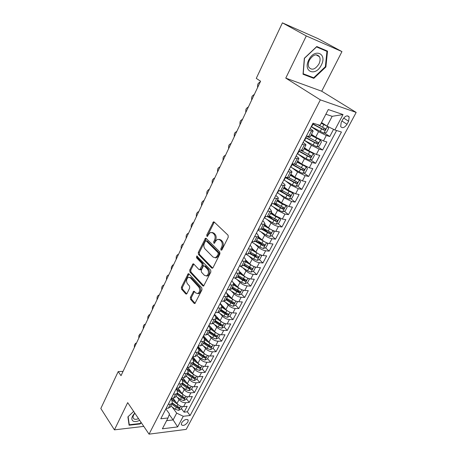 <?xml version="1.0" encoding="UTF-8"?>
<svg xmlns="http://www.w3.org/2000/svg" width="457" height="457" viewBox="0 0 457 457"><rect width="100%" height="100%" fill="white"/><g stroke="black" fill="none" stroke-linecap="round" stroke-linejoin="round"><path stroke-width="0.69" d="M220.948 250.19L221.902 249.893L228.254 237.177L228.066 235.218L214.173 222.005L213.448 221.851L206.77 234.984L206.884 236.309L207.392 236.423L208.586 234.39L210.471 232.453L212.813 232.961L213.939 234.058C215.298 235.715 215.487 237.766 214.504 240.199L213.71 241.822L213.83 243.17L214.362 243.284L215.567 241.245L217.446 239.319L219.891 239.839L221.045 240.965C222.439 242.656 222.633 244.735 221.634 247.191L220.817 248.825L220.948 250.19M187.873 422.079L188.221 420.246C186.49 418.675 184.297 419.537 181.646 422.822L181.309 424.639C183.046 426.215 185.234 425.358 187.873 422.079M190.363 297.387L190.518 299.289L194.105 303.334L194.893 303.539L201.983 289.795L201.817 287.87L188.941 273.892L188.215 273.709L181.372 287.282L181.526 289.144L185.725 293.88L186.473 294.079L186.964 293.565L189.706 287.979L189.546 286.088L187.433 283.751C186.016 281.152 186.33 278.998 188.375 277.302L190.335 277.799L198.789 287.013C200.257 289.629 199.96 291.806 197.898 293.548L195.813 293.017L194.396 291.457L193.631 291.258L190.363 297.387L191.403 297.427L191.563 299.324L195.145 303.357L194.105 303.334M127.686 402.628L114.421 429.854L100.826 408.489L118.197 371.598L121.019 375.671L260.593 81.226L256.268 78.376L282.415 22.85L306.304 35.949L285.768 78.107L320.346 99.86L149.051 434.15L127.686 402.628M211.694 268.053L212.488 268.23L213.031 267.671L219.937 253.835L219.754 251.887L206.187 238.423L205.461 238.263L198.275 252.464L198.441 254.355L211.694 268.053L212.665 268.128M210.86 272.018L203.594 286.082L202.805 285.888L189.895 271.938L189.735 270.058L193.02 263.832L193.745 264.009L198.972 269.55L199.726 269.727L202.137 265.351L201.971 263.449L196.481 257.719L196.744 256.006L210.688 270.076L210.86 272.018M181.389 408.529L184.08 412.145L187.164 406.319L183.588 406.673L185.656 402.743C183.097 402.754 180.898 401.703 179.053 399.589L177.276 397.224M186.49 398.812L189.227 402.406L192.351 396.499L188.775 396.813L190.872 392.831C188.313 392.814 186.096 391.752 184.222 389.65L182.383 387.256M191.666 388.97L194.448 392.54L197.607 386.553L194.036 386.822L196.156 382.789C193.597 382.743 191.363 381.675 189.466 379.584L187.553 377.151M187.576 367.279L190.923 371.484M196.904 378.99L199.732 382.538L202.937 376.471L199.361 376.694L201.514 372.604C198.949 372.529 196.704 371.455 194.779 369.376L192.791 366.902M192.568 357.054L195.619 360.79M202.217 368.885L205.09 372.398L208.335 366.251L204.765 366.428L206.947 362.287C204.382 362.178 202.12 361.099 200.166 359.031L198.092 356.517M197.795 346.903L200.326 349.925M207.604 358.636L210.517 362.127L213.813 355.894L210.243 356.026L212.454 351.821C209.883 351.69 207.609 350.593 205.627 348.548L203.462 345.983M203.097 336.615L205.039 338.883M213.059 348.251L216.024 351.713L219.36 345.395L215.79 345.475L218.035 341.213C215.464 341.048 213.173 339.951 211.163 337.912L208.9 335.307M218.589 337.723L221.605 341.156L224.987 334.752L221.417 334.781L223.69 330.462C221.119 330.262 218.817 329.154 216.778 327.132L214.413 324.476M224.198 327.052L227.26 330.451L230.694 323.956L227.123 323.939L229.431 319.557C226.861 319.323 224.536 318.209 222.468 316.204L219.988 313.485M229.882 316.233L232.996 319.597L236.475 313.011L232.916 312.936L235.252 308.498C232.676 308.229 230.339 307.104 228.237 305.116L225.638 302.34M232.784 302.237L233.213 302.688M235.635 305.242L238.811 308.595L242.341 301.917L238.783 301.786L241.153 297.279C238.577 296.981 236.223 295.845 234.093 293.874L231.351 291.029M238.126 290.675L238.971 291.543M241.433 294.068L244.712 297.433L248.288 290.658L244.735 290.475L247.14 285.905C244.564 285.568 242.193 284.42 240.034 282.466L237.137 279.547M215.03 257.771L216.601 257.719L218.406 255.869L219.257 254.166L219.132 252.807L207.244 240.982L205.696 240.748L204.473 242.844C203.519 245.232 203.702 247.26 205.01 248.922L213.059 257.068L215.818 257.897M243.335 278.77L244.786 280.215M247.317 282.74L250.693 286.111L254.326 279.244L250.773 278.998L253.212 274.36C250.636 273.989 248.254 272.835 246.055 270.898L242.993 267.899M248.402 266.517L250.647 268.693M253.275 271.247L256.765 274.628L260.444 267.659L256.903 267.356L259.376 262.655C256.8 262.244 254.395 261.078 252.167 259.165L248.916 256.069M253.412 254.023L256.52 256.948M259.319 259.587L262.918 262.981L266.66 255.909L263.118 255.543L265.626 250.773C263.049 250.322 260.633 249.151 258.365 247.254L254.909 244.055M258.354 241.267L262.272 244.855M265.443 247.757L269.167 251.161L272.96 243.987L269.424 243.558L271.972 238.72C269.396 238.228 266.957 237.046 264.66 235.172L260.964 231.853M263.186 228.237L267.733 232.276M271.652 235.755L275.502 239.171L279.353 231.888L275.822 231.396L278.41 226.483C275.834 225.952 273.377 224.758 271.047 222.907L267.077 219.457M269.19 216.041L273.012 219.32M277.953 223.576L281.935 227.003L285.842 219.611L282.317 219.052L284.945 214.065L277.525 210.46L273.24 206.855M275.434 203.793L278.182 206.084M284.334 211.214L288.464 214.653L292.429 207.152L288.915 206.524L291.577 201.463L284.105 197.824L279.456 194.042M281.186 190.912L283.203 192.534M290.806 198.664L295.091 202.114L299.112 194.505L295.605 193.808L298.312 188.661L290.783 184.994L285.705 181.006M286.373 177.362L288.001 178.63M297.37 185.93L301.814 189.392L305.899 181.663L302.403 180.892L305.15 175.671L297.564 171.969L291.966 167.73M292.017 163.966L292.491 164.32M304.025 172.997L308.641 176.471L312.788 168.627L309.303 167.782L312.091 162.481L304.453 158.745L298.221 154.192M310.771 159.864L315.576 163.355L319.786 155.386L316.307 154.466L319.14 149.079L311.446 145.315L304.425 140.373M317.609 146.531L322.613 150.033L326.892 141.944L323.425 140.945L315.69 137.157L311.497 134.272M183.588 406.673C181.029 406.69 178.836 405.645 177.002 403.525L173.032 398.184M188.775 396.813C186.216 396.807 184.005 395.751 182.149 393.643L177.876 388.033M194.036 386.822C191.472 386.788 189.249 385.719 187.359 383.629L182.771 377.728M199.361 376.694C196.801 376.631 194.562 375.557 192.648 373.478L187.701 367.274M204.765 366.428C202.2 366.337 199.943 365.257 198.001 363.189L192.734 356.734M210.243 356.026C207.672 355.9 205.404 354.815 203.434 352.758L198.081 346.36M215.79 345.475C213.219 345.321 210.94 344.224 208.94 342.184L203.496 335.838M221.417 334.781C218.846 334.593 216.549 333.49 214.522 331.462L208.986 325.178M227.123 323.939C224.553 323.716 222.239 322.602 220.183 320.591L214.556 314.365M232.916 312.936C230.339 312.685 228.009 311.565 225.924 309.572L220.2 303.402M238.783 301.786C236.206 301.5 233.858 300.369 231.745 298.387L225.929 292.286M244.735 290.475C242.159 290.149 239.799 289.013 237.646 287.047L233.527 282.849M250.773 278.998C248.197 278.639 245.82 277.49 243.638 275.548L239.948 271.886M256.903 267.356C254.326 266.962 251.927 265.803 249.711 263.878L246.157 260.45M263.118 255.543C260.541 255.109 258.125 253.943 255.874 252.036L252.304 248.694M269.424 243.558C266.848 243.084 264.414 241.907 262.129 240.022L258.491 236.72M275.822 231.396C273.246 230.882 270.801 229.694 268.482 227.832L264.774 224.576M282.317 219.052L274.92 215.458L271.155 212.248M288.915 206.524L281.461 202.897L277.627 199.738M295.605 193.808L288.099 190.152L284.197 187.039M302.403 180.892L294.839 177.207L290.869 174.151M309.303 167.782L301.683 164.063L297.638 161.058M316.307 154.466L308.635 150.713L304.516 147.771M342.847 119.3L341.208 122.385L340.665 126.555C342.413 128.571 344.527 127.806 347 124.275L348.634 121.225L349.188 116.986C347.44 114.981 345.326 115.752 342.847 119.3M320.346 99.86L356.174 112.422L186.21 429.38L149.051 434.15M184.08 412.145L187.336 411.803L190.112 415.51L341.448 132.027L334.861 129.977L327.023 126.138L321.551 122.522M190.112 415.51L183.274 416.27L177.647 426.907L162.384 428.797L168.01 417.972L160.784 418.778L313.022 123.179L320.071 125.372L328.297 109.543L343.03 114.547L334.861 129.977M170.952 399.03L171.843 400.235L172.346 403.205L170.41 404.182L168.187 404.394M176.111 389.016L177.013 390.215L177.55 393.146L175.625 394.088L173.403 394.271M181.338 378.87L182.257 380.053L182.829 382.949L180.909 383.851L178.687 384.011M186.633 368.582L187.57 369.759L188.175 372.609L186.267 373.478L184.045 373.603M192.003 358.151L192.957 359.316L193.602 362.127L191.7 362.961L189.478 363.058M197.453 347.577L198.418 348.737L199.098 351.502L197.213 352.29L194.99 352.358M202.971 336.855L203.953 338.003L204.679 340.722L202.799 341.476L200.577 341.51M208.575 325.984L209.569 327.121L210.334 329.794L208.466 330.502L206.244 330.508M214.253 314.959L215.264 316.084L216.07 318.706L214.213 319.374L211.991 319.346M220.011 303.774L221.045 304.893L221.885 307.464L220.04 308.087L217.823 308.024M225.849 292.434L226.9 293.537L227.786 296.056L225.958 296.633L223.736 296.536M231.779 280.929L232.847 282.02L233.778 284.483L231.956 285.014L229.74 284.882M237.789 269.253L238.88 270.333L239.851 272.743L238.046 273.223L235.835 273.052M243.889 257.411L244.998 258.473L246.02 260.827L244.227 261.255L242.016 261.05M250.082 245.392L251.207 246.437L252.275 248.734L250.499 249.111L248.288 248.865M256.366 233.19L257.508 234.23L258.628 236.458L256.868 236.783L254.663 236.498M262.741 220.811L263.906 221.834L265.071 223.999L263.329 224.267L261.13 223.941M269.213 208.243L270.401 209.249L271.618 211.351L267.693 211.197M275.788 195.482L276.993 196.47C278.119 197.413 278.542 198.092 278.267 198.504L274.36 198.247M282.46 182.526L283.688 183.503C284.837 184.428 285.277 185.079 285.014 185.462L281.135 185.102M289.235 169.376L290.486 170.33C291.652 171.238 292.114 171.866 291.869 172.215L288.013 171.746M296.113 156.014L297.387 156.951C298.581 157.842 299.061 158.448 298.827 158.762L294.999 158.179M303.1 142.447L304.402 143.367C305.613 144.235 306.116 144.812 305.899 145.097L302.094 144.401M324.539 132.993L329.765 136.506L326.304 135.472L318.546 131.673L311.206 126.709M310.2 128.663L311.52 129.56C312.759 130.416 313.279 130.965 313.085 131.21L309.309 130.399M310.246 136.694L306.407 136.026M166.125 408.404L168.342 408.187L170.432 406.901M171.306 398.338L173.529 398.144L175.608 396.899M176.562 388.13L178.784 387.964L180.852 386.765M181.892 377.785L184.114 377.648L186.17 376.488M187.296 367.297L189.518 367.182L191.563 366.068L196.196 369.285L197.218 367.331L199.698 368.399L200.754 367.439L197.864 366.097L193.225 362.858M192.774 356.654L194.996 356.574L197.024 355.506M198.332 345.869L200.554 345.818L202.571 344.795M203.965 334.93L206.187 334.907L208.186 333.936M209.683 323.83L211.905 323.842L213.887 322.922M215.481 312.571L217.698 312.622L219.668 311.748M221.359 301.152L223.582 301.232L225.535 300.415M227.329 289.567L229.545 289.681L231.482 288.915M233.384 277.805L235.601 277.959L237.52 277.25M239.531 265.871L241.747 266.06L243.644 265.414M245.769 253.761L247.98 253.989L249.859 253.401M252.098 241.467L254.309 241.736L256.171 241.205M258.531 228.986L260.736 229.294L262.575 228.831M265.054 216.315L267.254 216.664L269.076 216.27M271.681 203.451L273.88 203.845L275.674 203.514M278.41 190.386L280.604 190.82L282.375 190.558M285.248 177.116L287.436 177.596L289.184 177.407M292.189 163.635L294.371 164.16L296.096 164.046M299.244 149.942L303.117 150.479M322.613 150.033L319.14 149.079M315.576 163.355L312.091 162.481M308.641 176.471L305.15 175.671M301.814 189.392L298.312 188.661M295.091 202.114L291.577 201.463M288.464 214.653L284.945 214.065M281.935 227.003L278.41 226.483M275.502 239.171L271.972 238.72M269.167 251.161L265.626 250.773M262.918 262.981L259.376 262.655M256.765 274.628L253.212 274.36M250.693 286.111L247.14 285.905M244.712 297.433L241.153 297.279M238.811 308.595L235.252 308.498M232.996 319.597L229.431 319.557M227.26 330.451L223.69 330.462M221.605 341.156L218.035 341.213M216.024 351.713L212.454 351.821M210.517 362.127L206.947 362.287M205.09 372.398L201.514 372.604M199.732 382.538L196.156 382.789M194.448 392.54L190.872 392.831M189.227 402.406L185.656 402.743M187.336 411.803L336.586 130.513M329.765 136.506L333.553 129.337M169.233 414.545L173.117 419.926L176.682 413.122L172.232 407.061M327.023 126.138L332.165 116.324L325.858 114.239M285.768 78.107L321.717 91.217L341.95 51.601L306.304 35.949M341.95 51.601L318.106 38.662L282.415 22.85M114.421 429.854L143.789 426.387M321.717 91.217L356.174 112.422M123.07 371.352L118.197 371.598M166.605 420.674L173.117 419.926L177.647 426.907M165.862 408.912L169.461 413.893L168.01 417.972M176.682 413.122L183.274 416.27M332.165 116.324L343.03 114.547M304.333 58.256L303.031 74.257L313.833 78.358L325.881 66.973L327.52 51.133L316.781 46.517L304.333 58.256M141.11 422.428L139.945 423.542L129.28 424.759L128.131 416.67L133.644 411.414L127.897 416.881L129.085 425.227L140.093 423.965L141.339 422.771M325.367 66.676L325.881 66.973M311.417 76.896L313.833 78.358M139.813 423.553L140.093 423.965M221.816 250.042L221.862 248.939L222.679 247.306C223.673 244.849 223.479 242.776 222.091 241.085L221.045 240.965M219.052 239.291L220.931 239.965L222.091 241.085M212.037 232.447L213.853 233.093L214.979 234.19C216.338 235.846 216.527 237.886 215.55 240.325L214.693 242.998M214.282 222.113L207.804 235.109L207.735 236.12M206.278 238.514L199.315 252.567L199.481 254.452L212.705 268.093M219.257 254.166L218.212 254.063L218.086 252.698L206.204 240.862M207.244 240.982L206.124 240.799M216.601 257.719L215.555 257.622L217.361 255.766L218.212 254.063M203.828 285.922L190.929 272.012L189.895 271.938M193.814 264.083L190.775 270.138L190.929 272.012M200.183 269.761L201.297 269.259L203.176 265.437L203.011 263.535L197.521 257.817L196.481 257.719M197.481 256.366L197.521 257.817M204.502 275.4L206.587 275.897C208.74 274.114 209.06 271.904 207.547 269.264L204.462 266.043L203.696 265.865L203.159 266.425L201.274 270.253L201.44 272.161L204.502 275.4M206.296 275.994L207.632 275.971C209.786 274.189 210.106 271.978 208.592 269.344L207.547 269.264M204.302 265.911L205.501 266.128L208.592 269.344M194.425 291.48L191.403 297.427M197.658 293.634L198.944 293.594C201.006 291.857 201.303 289.681 199.835 287.07L198.789 287.013M189.638 277.29L191.374 277.867L199.835 287.07M188.998 273.954L182.412 287.333L182.566 289.195L186.736 293.891M327.286 126.269L321.174 123.241M325.841 125.355L321.305 122.99M323.904 133.187L327.469 126.355L328.629 128.291L326.464 132.41L323.836 133.204L311.246 126.64M312.588 124.024L324.367 130.296L325.55 128.908L325.235 128.64L317.381 124.538M324.316 128.251L322.956 129.348L312.725 123.756M260.381 81.666L258.285 83.363L257.685 84.631L257.559 87.624M321.311 65.094C327.618 53.475 314.485 47.808 308.749 60.01C302.585 71.915 315.798 76.907 321.311 65.094M318.935 63.974C320.237 61.215 320.431 58.81 319.512 56.759C316.501 53.412 313.136 54.537 309.418 60.124C308.149 62.866 307.955 65.242 308.852 67.253C311.857 70.629 315.221 69.538 318.935 63.974M316.77 46.523L326.944 51.384L325.361 66.728L313.685 77.764L303.225 73.777L304.488 58.285L316.535 46.917L326.944 51.384M134.804 413.128L134.244 413.699C131.462 417.041 131.09 419.503 133.124 421.091C134.792 421.92 136.974 421.662 139.676 420.314M134.924 413.311L134.861 413.374C133.387 415.036 132.81 416.527 133.124 417.835L134.015 418.96C135.146 419.555 136.649 419.435 138.517 418.612M128.943 424.25L129.28 424.759M304.225 140.265L316.701 146.817L319.323 146L321.454 141.944L320.254 140.036L310.977 135.289M320.254 140.036L311.126 134.998M305.55 137.688L317.209 143.961L318.386 142.607L306.39 136.06M317.181 141.961L315.827 142.995L305.704 137.386M254.383 94.319L252.315 95.97L251.727 97.221L251.601 100.197M297.318 153.678L306.064 158.642L309.68 160.218L312.297 159.379L314.393 155.386L313.176 153.541L303.979 148.811M313.176 153.541L312.051 152.735M311.834 152.627L304.145 148.491M298.621 151.147L310.166 157.414L311.337 156.088L311.006 155.814L300.952 150.393M310.154 155.466L308.806 156.431L298.798 150.804M248.471 106.801L246.432 108.4L245.849 109.634L245.723 112.599M290.515 166.891L299.169 171.872L302.763 173.414L305.373 172.552L307.441 168.622L306.207 166.839L297.084 162.132M306.207 166.839L305.51 166.319M304.305 165.702L297.267 161.772M291.795 164.394L303.231 170.661L304.391 169.364L304.059 169.084L295.222 164.314M303.225 168.759L301.894 169.661L291.989 164.023M242.633 119.106L240.628 120.665L240.051 121.882L239.925 124.824M283.814 179.898L292.371 184.896L295.953 186.405L298.558 185.525L300.592 181.652L299.346 179.932L295.759 178.407L290.298 175.248M299.346 179.932L298.958 179.635M296.582 178.379L290.498 174.86M285.077 177.442L296.399 183.708L297.553 182.44L297.216 182.154L288.927 177.659M296.404 181.846L295.085 182.691L285.499 177.167M236.88 131.245L234.904 132.758L234.338 133.958L234.207 136.883M277.21 192.717L285.682 197.721L289.241 199.206L291.84 198.304L293.845 194.493L292.617 192.871L289.018 191.334L283.614 188.164M288.715 190.609L283.831 187.747M278.707 190.443L289.669 196.561L290.823 195.316L290.475 195.03L282.357 190.598M289.687 194.733L288.378 195.522L280.135 190.729M231.208 143.218L229.26 144.686L228.7 145.869L228.569 148.782M285.876 205.524L282.375 204.062L277.033 200.886M281.626 203.028L277.262 200.44M282.7 211.791L285.956 205.576L287.202 207.135L285.225 210.894L282.632 211.814L279.09 210.357L270.71 205.336M273.229 203.725L283.043 209.22L284.185 207.998L283.831 207.707L275.794 203.285M283.014 207.027C283.106 207.878 282.694 208.255 281.775 208.163L274.56 203.925M225.609 155.032L223.69 156.454L223.136 157.619L223.01 160.516M279.056 217.983L275.834 216.607L270.544 213.419M274.806 215.361L270.795 212.945M279.461 218.166L280.655 219.594L278.713 223.296L276.125 224.238L272.601 222.805L264.306 217.778M267.642 216.715L276.514 221.685L277.65 220.491L277.296 220.2L269.327 215.784M276.508 219.531L275.268 220.617L268.607 216.664M220.085 166.679L218.195 168.062L217.646 169.216L217.521 172.095M272.326 230.259L264.157 225.769M268.139 227.535L264.42 225.267M273.092 230.591L274.206 231.87L272.292 235.521L269.71 236.475L266.203 235.069L257.994 230.031M261.804 229.323L270.081 233.973L271.212 232.796L262.952 228.094M270.098 231.848L268.859 232.887L262.449 229.043M214.636 178.173L214.07 178.224L212.773 179.521L212.237 180.658L212.105 183.514M265.7 242.347L257.862 237.937M261.604 239.548L258.136 237.406M266.819 242.838L267.853 243.964L265.963 247.563L263.386 248.534L259.902 247.157L251.773 242.107M255.811 241.604L263.746 246.077L264.866 244.923L256.674 240.228M263.78 243.981L262.541 244.975L256.206 241.136M209.26 189.518L208.678 189.564L207.421 190.82L206.89 191.946L206.764 194.791M259.176 254.252L251.658 249.928M255.195 251.401L251.944 249.373M260.65 254.903L261.587 255.886L259.73 259.427L257.16 260.421L253.686 259.068L245.643 254.006M249.745 253.612L257.497 258.005L258.616 256.874L250.487 252.19M257.497 258.005L250.042 253.047M203.953 200.709L203.354 200.754L202.143 201.977L201.617 203.085L201.491 205.913M252.75 265.985L245.54 261.747M248.899 263.095L245.843 261.164M254.572 266.791L255.417 267.636L253.584 271.127L251.019 272.132L247.563 270.801L239.856 265.9M243.661 265.374L251.344 269.761L252.453 268.653L244.386 263.975M251.344 269.761L243.969 264.786M198.721 211.757L198.104 211.802L196.933 212.985L196.419 214.076L196.287 216.892M246.42 277.548L239.514 273.395M242.707 274.628L239.828 272.789M248.637 278.524L249.333 279.216L247.523 282.655L244.969 283.677L241.53 282.375L234.555 277.885M249.333 279.216L248.597 278.513M237.663 276.976L242.673 280.187L245.278 281.352L246.38 280.261L238.377 275.588M245.278 281.352L244.129 280.21L237.983 276.359M193.551 222.662L192.917 222.702L191.277 224.93L191.146 227.729M240.182 288.938L233.573 284.877M236.623 286.008L233.898 284.243M242.81 290.092L243.335 290.629L241.553 294.022L239 295.062L235.584 293.777L229.26 289.664M243.335 290.629L242.713 290.064M231.745 288.407L236.703 291.623L239.297 292.777L240.393 291.703L232.453 287.042M239.297 292.777L238.171 291.617L232.076 287.767M188.45 233.424L187.804 233.458L186.713 234.578L186.21 235.641L186.079 238.423M234.047 300.169L227.712 296.199M230.642 297.233L227.957 295.479M237.04 301.483L237.423 301.883L235.663 305.23L233.121 306.281L229.717 305.025L223.953 301.232M237.423 301.883L236.92 301.449M225.918 299.678L230.825 302.9L233.396 304.036L234.492 302.98L226.609 298.33M233.396 304.036L232.293 302.865L226.261 299.015M183.411 244.044L182.754 244.078L181.703 245.163L181.206 246.214L181.075 248.985M228.003 311.24L221.948 307.367M224.747 308.304L222.022 306.504M231.328 312.697L231.59 312.976L229.86 316.278L227.318 317.347L223.936 316.107L218.577 312.548M231.59 312.976L231.213 312.668M220.165 310.789L225.027 314.016L227.586 315.141L228.671 314.102L225.718 312.691L220.851 309.463M227.586 315.141L226.495 313.959L220.52 310.103M178.441 254.532L177.773 254.56L176.756 255.617L176.265 256.657L176.134 259.405M222.051 322.156L216.224 318.352M218.949 319.232L216.092 317.324M225.684 323.75L224.13 327.172L221.599 328.257L218.235 327.041L213.156 323.63M214.493 321.745L219.309 324.973L221.851 326.087L222.93 325.07L219.994 323.67L215.173 320.443M221.851 326.087L220.782 324.898L214.864 321.037M173.534 264.889L172.855 264.911L171.386 266.962L171.255 269.699M216.195 332.913L210.534 329.154M213.242 330.005L210.163 327.932M220.103 334.638L218.486 337.923L215.961 339.014L212.608 337.82L207.735 334.513M208.906 332.553L213.67 335.786L216.201 336.889L217.269 335.884L214.344 334.495L209.569 331.268M216.201 336.889L215.144 335.684L209.283 331.828M168.69 275.108L167.999 275.131L167.045 276.131L166.571 277.142L166.434 279.861M210.42 343.521L204.873 339.779M207.615 340.642L204.205 338.317M214.573 345.366L212.916 348.52L210.403 349.628L207.067 348.451L202.32 345.201M203.388 343.213L208.112 346.446L210.626 347.537L211.688 346.549L208.775 345.172L204.045 341.939M210.626 347.537L209.586 346.32L203.776 342.464M163.903 285.208L163.206 285.219L162.286 286.191L161.812 287.19L161.675 289.898M204.736 353.981L199.252 350.228M202.074 351.13L198.184 348.451M209.026 355.929L207.427 358.974L204.913 360.093L201.594 358.939L196.921 355.706M197.95 353.724L202.628 356.957L205.124 358.037L206.181 357.066L203.279 355.706L198.595 352.473M205.124 358.037L204.102 356.814L198.349 352.958M159.179 295.176L158.47 295.188L157.579 296.13L157.111 297.119L156.98 299.809M199.138 364.298L193.671 360.499M196.613 361.481L192.231 358.431M203.554 366.348L202.005 369.29L199.503 370.421L196.196 369.285M192.58 364.098L197.218 367.331M199.698 368.399L198.698 367.165L192.991 363.309M154.512 305.019L153.798 305.03L152.472 306.921L152.341 309.6M193.619 374.472L188.118 370.604M191.232 371.701L186.685 368.485M198.149 376.625L196.659 379.464L194.162 380.607L190.872 379.493L186.29 376.26M187.29 374.329L191.883 377.562L194.345 378.619L195.396 377.676L192.517 376.345L187.918 373.106M194.345 378.619L193.362 377.379L187.707 373.523M149.902 314.747L149.182 314.747L147.891 316.604L147.754 319.272M185.925 381.778L181.475 378.602M188.181 384.503L182.589 380.538M192.825 386.765L191.386 389.501L188.895 390.655L185.622 389.564L181.081 386.325M182.063 384.423L186.616 387.662L189.067 388.707L190.106 387.776L187.244 386.456L182.686 383.217M189.067 388.707L188.095 387.456L182.492 383.6M145.343 324.356L144.623 324.35L143.812 325.218L143.361 326.172L143.23 328.823M180.692 391.729L176.333 388.581M182.851 394.425L177.065 390.284M187.564 396.767L186.176 399.412L183.697 400.572L180.441 399.498L175.939 396.259M176.91 394.385L181.418 397.624L183.857 398.658L184.891 397.739L182.04 396.43L177.527 393.197M183.857 398.658L182.903 397.396L177.345 393.54M140.813 333.827L140.116 333.833L138.888 335.621L138.757 338.254M175.534 401.549L171.255 398.435M177.607 404.222L171.558 399.852M182.383 406.639L181.041 409.186L178.567 410.357L175.328 409.306L170.867 406.067M171.826 404.217L176.293 407.45L178.716 408.478L179.744 407.57L176.905 406.279L172.438 403.045M178.716 408.478L177.773 407.204L172.272 403.354M136.403 343.218L135.672 343.201L134.472 344.955L134.335 347.577M177.002 403.525L179.053 399.589M182.149 393.643L184.222 389.65M187.359 383.629L189.466 379.584M192.648 373.478L194.779 369.376M198.001 363.189L200.166 359.031M203.434 352.758L205.627 348.548M208.94 342.184L211.163 337.912M214.522 331.462L216.778 327.132M220.183 320.591L222.468 316.204M225.924 309.572L228.237 305.116M231.745 298.387L234.093 293.874M237.646 287.047L240.034 282.466M243.638 275.548L246.055 270.898M249.711 263.878L252.167 259.165M255.874 252.036L258.365 247.254M262.129 240.022L264.66 235.172M268.482 227.832L271.047 222.907M274.92 215.458L277.525 210.46M281.461 202.897L284.105 197.824M288.099 190.152L290.783 184.994M294.839 177.207L297.564 171.969M301.683 164.063L304.453 158.745M308.635 150.713L311.446 145.315M315.69 137.157L318.546 131.673M308.578 136.654L311.474 131.045M168.342 408.187L170.41 404.182M173.529 398.144L175.625 394.088M178.784 387.964L180.909 383.851M184.114 377.648L186.267 373.478M189.518 367.182L191.7 362.961M194.996 356.574L197.213 352.29M200.554 345.818L202.799 341.476M206.187 334.907L208.466 330.502M211.905 323.842L214.213 319.374M217.698 312.622L220.04 308.087M223.582 301.232L225.958 296.633M229.545 289.681L231.956 285.014M235.601 277.959L238.046 273.223M241.747 266.06L244.227 261.255M247.98 253.989L250.499 249.111M254.309 241.736L256.868 236.783M260.736 229.294L263.329 224.267M267.254 216.664L269.893 211.562M273.88 203.845L276.559 198.658M280.604 190.82L283.323 185.553M287.436 177.596L290.195 172.249M294.371 164.16L297.176 158.728M301.42 150.519L304.271 145M323.425 140.945L326.304 135.472M343.653 118.066L348.634 121.225M341.927 121.031L347 124.275M222.679 247.306L221.634 247.191M220.931 239.965L219.891 239.839M214.75 241.942L213.71 241.822M215.55 240.325L214.504 240.199M214.979 234.19L213.939 234.058M213.853 233.093L212.813 232.961M207.804 235.109L206.77 234.984M213.876 222.622L212.842 222.473M221.862 248.939L220.817 248.825M199.481 254.452L198.441 254.355M199.315 252.567L198.275 252.464M205.924 238.977L204.885 238.857M219.132 252.807L218.086 252.698M218.406 255.869L217.361 255.766M203.811 285.939L202.805 285.888M190.775 270.138L189.735 270.058M193.528 264.472L192.488 264.386M201.297 269.259L200.257 269.179M203.176 265.437L202.137 265.351M203.011 263.535L201.971 263.449M205.501 266.128L204.462 266.043M194.179 291.829L193.134 291.783M191.374 277.867L190.335 277.799M186.702 293.925L185.725 293.88M182.566 289.195L181.526 289.144M182.412 287.333L181.372 287.282M188.741 274.32L187.701 274.246M191.563 299.324L190.518 299.289M311.6 126.835L312.948 124.224M322.413 127.297L323.784 124.67M320.186 131.57L321.551 128.954M322.956 129.348L324.367 130.296M316.77 146.794L320.288 140.088M304.579 140.459L305.904 137.888M315.267 141.007L316.615 138.42M313.074 145.212L314.416 142.635M315.827 142.995L317.209 143.961M309.743 160.196L313.211 153.586M297.667 153.878L298.969 151.347M308.224 154.5L309.555 151.953M306.064 158.642L307.39 156.105M308.806 156.431L310.166 157.414M302.831 173.392L306.241 166.885M290.858 167.091L292.143 164.594M301.294 167.793L302.603 165.28M299.169 171.872L300.472 169.37M301.894 169.661L303.231 170.661M296.016 186.387L299.375 179.978M284.151 180.098L285.419 177.642M294.468 180.881L295.759 178.407M292.371 184.896L293.657 182.434M295.085 182.691L296.399 183.708M289.31 199.183L292.617 192.871M277.548 192.917L278.793 190.495M287.744 193.768L289.018 191.334M285.682 197.721L286.945 195.299M288.378 195.522L289.669 196.561M271.041 205.541L272.081 203.525M281.124 206.461L282.375 204.062M279.09 210.357L280.335 207.969M281.775 208.163L283.043 209.22M276.188 224.216L279.376 218.126M264.632 217.978L265.454 216.378M274.6 218.966L275.834 216.607M272.601 222.805L273.823 220.457M275.268 220.617L276.514 221.685M269.773 236.452L272.892 230.505M258.319 230.231L258.93 229.043M268.173 231.288L269.39 228.963M266.203 235.069L267.408 232.756M268.859 232.887L270.081 233.973M263.455 248.511L266.494 242.701M252.098 242.307L252.504 241.519M261.844 243.427L263.038 241.136M259.902 247.157L261.09 244.872M262.541 244.975L263.746 246.077M257.222 260.393L260.199 254.72M245.963 254.212L246.174 253.806M255.606 255.394L256.783 253.132M253.686 259.068L254.863 256.817M251.082 272.109L253.989 266.568M249.453 267.185L250.613 264.957M247.563 270.801L248.722 268.585M245.032 283.654L247.871 278.239M243.392 278.804L244.535 276.611M241.53 282.375L242.673 280.187M239.068 295.033L241.839 289.744M237.417 290.258L238.548 288.099M235.584 293.777L236.703 291.623M233.184 306.253L235.892 301.083M231.528 301.551L232.642 299.421M229.717 305.025L230.825 302.9M227.386 317.318L230.031 312.268M225.718 312.691L226.815 310.583M223.936 316.107L225.027 314.016M221.668 328.229L224.25 323.293M219.994 323.67L221.074 321.591M218.235 327.041L219.309 324.973M216.024 338.985L218.555 334.164M214.344 334.495L215.413 332.45M212.608 337.82L213.67 335.786M210.466 349.599L212.933 344.886M208.775 345.172L209.826 343.156M207.067 348.451L208.112 346.446M204.976 360.065L207.392 355.46M203.279 355.706L204.319 353.718M201.594 358.939L202.628 356.957M199.566 370.393L201.92 365.891M197.864 366.097L198.886 364.132M194.225 380.578L196.527 376.18M192.517 376.345L193.528 374.409M190.872 379.493L191.883 377.562M188.958 390.626L191.209 386.331M187.244 386.456L188.238 384.554M185.622 389.564L186.616 387.662M183.76 400.543L185.959 396.35M182.04 396.43L183.011 394.574M180.441 399.498L181.418 397.624M178.63 410.329L180.778 406.233M176.905 406.279L177.853 404.462M175.328 409.306L176.293 407.45M187.741 419.606L188.221 420.246M310.194 136.792L313.085 131.21M303.06 150.587L305.899 145.097M296.027 164.172L298.827 158.762M289.11 177.539L291.869 172.215M282.3 190.706L285.014 185.462M275.594 203.668L278.267 198.504M268.99 216.429L271.618 211.351M262.484 229.003L265.071 223.999M256.074 241.387L258.628 236.458M249.762 253.589L252.275 248.734M243.541 265.614L246.02 260.827M237.412 277.462L239.851 272.743M231.368 289.132L233.778 284.483M225.415 300.637L227.786 296.056M219.549 311.982L221.885 307.464M213.762 323.162L216.07 318.706M208.061 334.187L210.334 329.794M202.434 345.052L204.679 340.722M196.893 355.769L199.098 351.502M191.42 366.337L193.602 362.127M186.028 376.762L188.175 372.609M180.709 387.045L182.829 382.949M175.459 397.19L177.55 393.146M170.284 407.193L172.346 403.205M347.331 115.821L349.188 116.986M214.099 221.942L213.448 221.851M206.078 238.337L205.461 238.263M193.591 263.883L193.02 263.832M200.766 269.807L199.726 269.727M197.156 256.046L196.744 256.006M207.632 275.971L206.587 275.897M194.185 291.286L193.631 291.258M198.944 293.594L197.898 293.548M188.764 273.743L188.215 273.709M325.007 128.548L325.55 128.908M316.01 54.777L319.512 56.759M134.861 413.374L134.244 413.699M317.901 142.27L318.386 142.607M310.891 155.768L311.337 156.088M303.979 169.056L304.391 169.364M297.17 182.143L297.553 182.44M290.458 195.025L290.823 195.316M283.843 207.712L284.185 207.998M277.33 220.211L277.65 220.491M270.91 232.527L271.212 232.796M264.58 244.661L264.866 244.923"/></g></svg>
